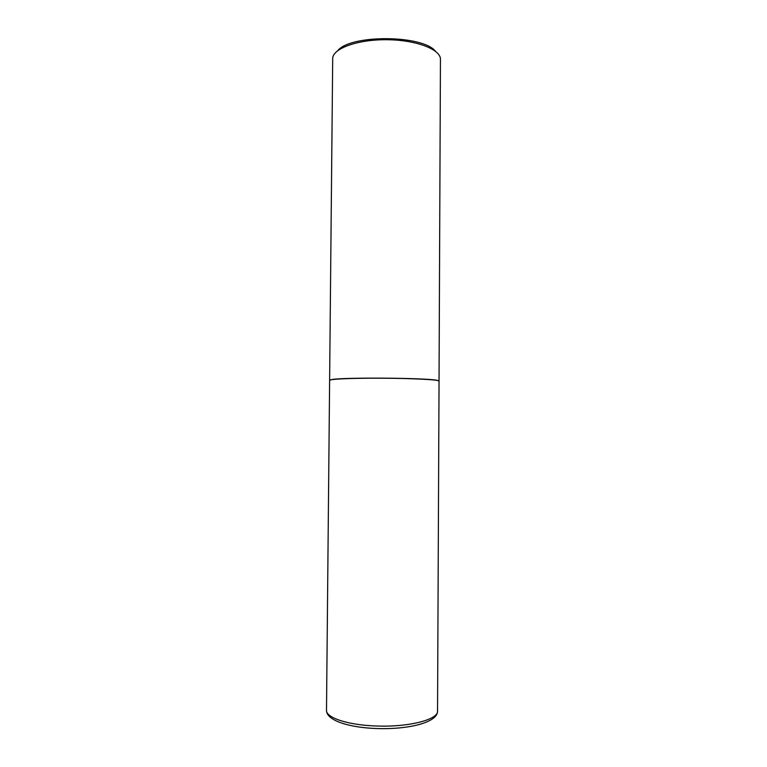 <?xml version="1.0" encoding="UTF-8"?>
<svg xmlns="http://www.w3.org/2000/svg" width="767" height="767" viewBox="0 0 767 767"><rect width="100%" height="100%" fill="white"/><g stroke="black" fill="none" stroke-linecap="round" stroke-linejoin="round"><path stroke-width="1.15" d="M326.502 710.232L329.618 380.327C328.966 379.128 351.113 378.102 379.109 378.198C410.92 378.246 440.085 379.732 439.04 381.094L437.545 711.009C437.986 722.476 408.341 729.676 376.741 728.535C348.889 727.595 326.167 720.395 326.502 710.232C325.764 717.691 348.17 725.179 376.607 726.004C408.897 727.308 438.571 719.504 437.545 711.009M329.628 380.269L331.862 379.531C343.386 377.297 425.311 377.872 436.807 380.259L439.021 381.036M329.618 380.221L332.705 57.966C333.587 48.206 358.036 39.462 386.712 39.721C415.378 39.865 439.702 48.944 440.45 58.723L439.04 380.978M337.758 50.632C350.529 34.342 422.962 34.851 435.503 51.312"/></g></svg>
